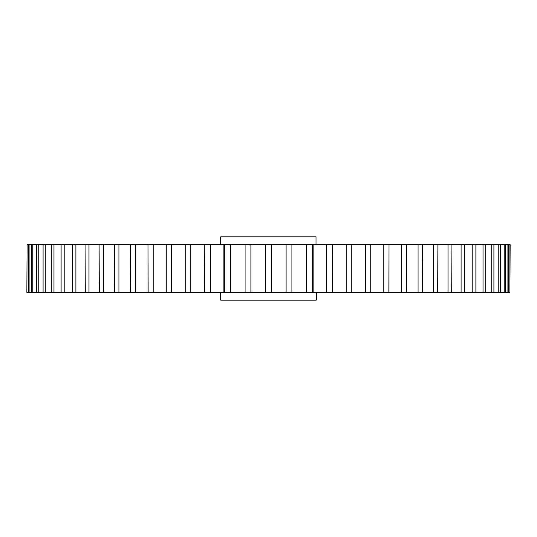 <?xml version="1.0" encoding="UTF-8"?>
<svg xmlns="http://www.w3.org/2000/svg" width="537" height="537" viewBox="0 0 537 537"><rect width="100%" height="100%" fill="white"/><g stroke="black" fill="none" stroke-linecap="round" stroke-linejoin="round"><path stroke-width="0.81" d="M316.219 292.356L316.219 300.183L220.781 300.183L220.781 292.356M31.562 292.356L31.562 244.644L29.092 244.644L29.092 292.356L28.34 292.356L28.34 244.644L27.098 244.644L26.85 292.356L224.741 292.356L224.741 244.644L220.781 244.644L220.781 236.817L316.051 236.817L316.051 244.644L312.259 244.644L312.259 292.356L332.47 292.356L332.47 244.644L332.269 292.356L370.705 292.356M431.043 244.644L422.659 244.644L422.451 292.356M148.131 292.356L148.031 244.644L141.258 244.644M407.133 244.644L406.314 244.644L406.207 292.356M507.908 292.356L508.66 292.356L507.908 292.356L507.908 244.644L505.438 244.644L505.438 292.356L504.196 292.356L507.908 292.356M383.821 292.356L383.821 244.644L370.758 244.644L370.758 292.356L500.303 292.356M500.511 292.356L504.196 292.356L504.196 244.644L500.511 244.644L500.511 292.356M498.786 292.356L498.786 244.644L493.912 244.644L493.912 292.356L493.496 292.356M483.032 292.356L483.032 244.644L475.896 244.644L475.896 292.356L475.487 292.356M472.808 292.356L472.808 244.644L464.612 244.644L464.612 292.356L464.203 292.356M461.108 292.356L461.108 244.644L451.919 244.644L451.711 292.356M448.019 292.356L448.019 244.644L437.897 244.644L437.695 292.356M401.428 292.356L401.428 244.644L388.969 244.644L388.869 292.356M224.741 292.356L312.259 292.356M204.53 292.356L204.731 244.644L204.53 292.356M185.198 292.356L185.184 244.644L171.612 244.644L171.612 292.356M130.793 292.356L130.686 244.644L118.925 244.644L118.925 292.356M114.549 292.356L114.341 244.644L103.359 244.644L103.359 292.356M99.305 292.356L99.103 244.644L88.981 244.644L88.981 292.356M85.289 292.356L85.081 244.644L75.892 244.644L75.892 292.356M72.797 292.356L72.388 292.356L72.388 244.644L64.192 244.644L64.192 292.356M61.513 292.356L61.104 292.356L61.104 244.644L53.969 244.644L53.969 292.356M43.504 292.356L43.088 292.356L43.088 244.644L38.214 244.644L38.214 292.356M36.697 292.356L36.489 244.644L32.804 244.644L32.804 292.356M509.902 292.356L510.15 244.644L508.66 244.644L508.66 292.356L509.902 292.356L509.902 244.644M508.66 244.644L507.908 244.644M505.438 244.644L504.196 244.644M500.511 244.644L498.786 244.644M491.711 292.356L491.711 244.644L485.683 244.644L485.683 292.356M493.912 244.644L491.711 244.644M485.683 244.644L483.032 244.644M475.487 244.644L472.808 244.644M464.612 244.644L461.108 244.644M451.711 244.644L448.019 244.644M433.641 292.356L433.641 244.644L401.428 244.644M437.897 244.644L433.641 244.644M418.075 292.356L418.075 244.644M395.742 244.644L383.821 244.644M365.388 292.356L365.388 244.644L351.816 244.644L351.816 292.356M375.148 244.644L365.388 244.644M346.258 292.356L346.258 244.644L313.118 244.644L313.118 292.356M351.816 244.644L346.258 244.644M326.563 292.356L326.563 244.644M306.446 292.356L306.446 244.644L291.94 244.644L291.94 292.356M313.064 292.356L313.064 244.644L306.446 244.644M286.067 292.356L286.067 244.644L271.447 244.644L271.447 292.356M291.94 244.644L286.067 244.644M265.553 292.356L265.553 244.644L250.933 244.644L250.933 292.356M271.447 244.644L265.553 244.644M245.06 292.356L245.06 244.644L230.554 244.644L230.554 292.356M250.933 244.644L245.06 244.644M230.554 244.644L224.741 244.644M223.882 292.356L223.882 244.644L210.437 244.644L210.437 292.356M210.437 244.644L190.742 244.644L190.742 292.356M190.742 244.644L176.008 244.644M166.242 292.356L166.242 244.644L153.179 244.644L153.179 292.356M171.612 244.644L161.852 244.644M153.179 244.644L135.572 244.644L135.572 292.356M135.572 244.644L129.867 244.644M118.925 244.644L114.341 244.644M103.359 244.644L92.975 244.644M88.981 244.644L81.275 244.644M75.892 244.644L70.938 244.644M64.192 244.644L45.289 244.644L45.289 292.356M51.317 292.356L51.317 244.644L33.2 244.644M32.804 244.644L27.474 244.644M26.85 292.356L27.098 244.644M192.407 244.644L204.53 244.644M223.936 244.644L223.936 292.356"/></g></svg>
